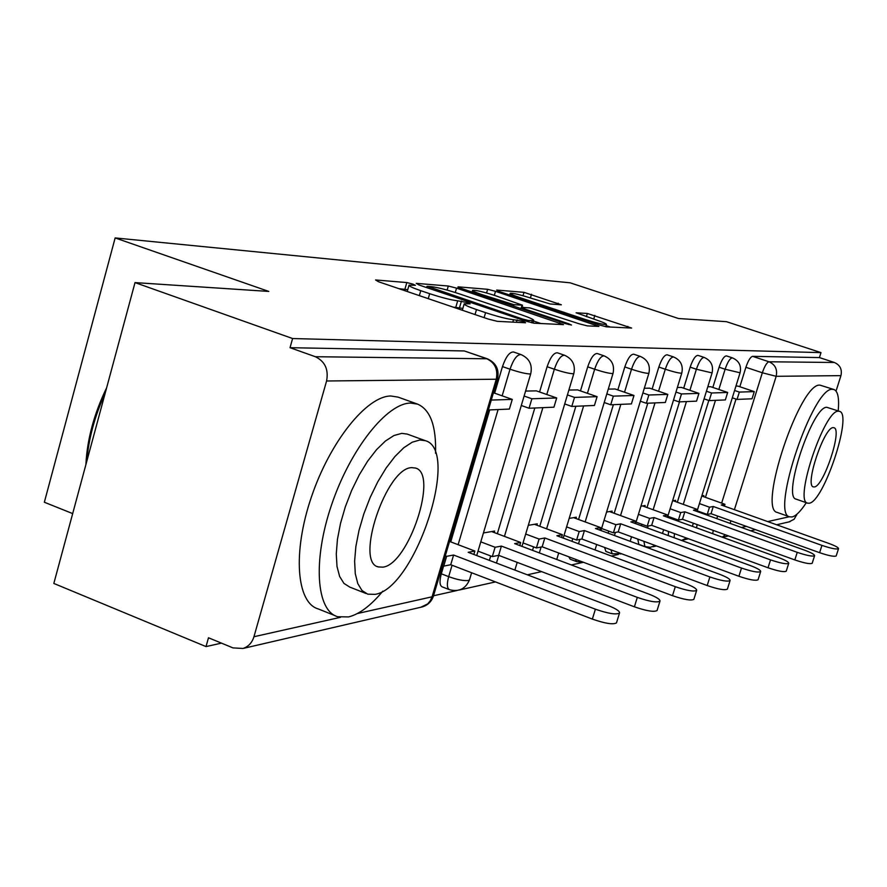 <?xml version="1.0" encoding="UTF-8"?>
<svg xmlns="http://www.w3.org/2000/svg" width="887" height="887" viewBox="0 0 887 887"><rect width="100%" height="100%" fill="white"/><g stroke="black" fill="none" stroke-linecap="round" stroke-linejoin="round"><path stroke-width="1.33" d="M412.887 284.106L406.823 282.565L375.556 279.959L378.494 281.733L488.338 319.087L497.308 321.338L525.581 322.768L523.153 321.427L513.529 319.708C507.231 319.043 497.917 316.681 485.577 312.656L476.485 309.574C467.859 306.58 463.768 304.651 464.2 303.786L470.154 303.842L467.504 302.589L457.681 300.793C451.15 300.028 441.826 297.666 429.674 293.697L420.76 290.681C412.455 287.798 408.552 285.958 409.051 285.137L415.415 285.292L412.887 284.106M407.743 289.694L398.862 288.663M462.87 308.377L455.752 307.445L457.681 300.793M668.543 531.49L668.233 535.571M637.775 539.074L638.828 544.341L644.916 546.592L643.884 541.325M604.59 547.456L605.899 551.459L612.196 553.81L610.91 549.796M568.8 556.792L570.175 559.187L576.705 561.637L575.341 559.242M443.6 566.05L441.316 573.811C439.364 581.14 439.642 585.487 442.125 586.839L449.232 589.6M561.371 304.795L523.995 292.333L496.665 290.06L499.691 291.668L598.891 324.875L606.653 326.859L631.599 328.057L587.349 313.466L576.129 312.801L596.363 319.974C603.204 322.303 606.553 323.799 606.431 324.476C603.737 324.764 596.519 323.045 584.788 319.309L519.682 297.522C513.152 295.293 509.992 293.874 510.225 293.264C513.118 293.043 520.37 294.772 532 298.475L550.262 303.986L561.371 304.795M326.582 380.989L253.948 636.722C252.063 642.753 248.404 646.667 242.994 648.464L232.982 647.898L208.489 637.775L206.017 646.59L53.83 583.446L135.024 282.598L268.816 291.435L115.144 237.927L570.108 282.809L678.544 318.522L726.475 321.682L820.996 352.616L292.599 338.535L290.027 347.693L315.351 356.718L487.307 358.78L464.333 350.953L486.486 358.625C494.913 362.595 498.172 369.458 496.254 379.226L326.582 380.989C328.744 369.48 324.997 361.397 315.351 356.718M135.024 282.598L292.599 338.535M456.55 288.131L448.301 286.024L416.236 283.352L419.218 285.071L525.525 321.027L534.096 323.201L563.489 324.609L456.55 288.131L455.275 292.522M458.08 286.834L487.639 289.306L495.5 291.324L598.902 326.405L587.316 325.884L579.344 323.855L529.905 307.9L521.356 307.401L525.093 309.108L568.744 323.788L571.472 325.03L565.474 323.622L457.958 287.277M700.641 512.786L700.852 512.132M705.453 497.341L736.01 399.072M739.836 386.743L745.889 367.296L762.332 372.784C764.627 366.087 766.845 362.417 768.996 361.774L834.401 362.495C840.089 365.034 842.273 369.413 840.943 375.633L836.042 391.078M206.017 646.59L221.462 643.13M433.566 595.754L456.849 590.554M459.488 589.966L495.5 581.916M527.333 574.809L541.591 571.627M571.383 564.964L583.081 562.358M611.42 556.027L618.294 554.486M620.512 553.987L621.565 553.754M647.942 547.867L650.748 547.235M652.887 546.758L656.48 545.96M682.824 540.072L688.567 538.786M72.679 513.595L44.35 502.242L115.144 237.927M797.003 514.127L794.175 519.228L789.02 521.889M820.996 352.616L819.422 357.583L834.401 362.495M494.17 532.522L494.602 531.058L483.426 532.954M536.358 390.868L525.592 391.067M536.879 525.204L537.3 523.818L528.297 525.337M577.537 389.892L568.877 390.047M575.929 518.518L576.328 517.188L569.177 518.396M615.157 388.994L608.282 389.116M611.764 512.376L612.152 511.1L606.575 512.054M649.661 388.173L644.306 388.273M644.76 506.721L645.137 505.501L640.924 506.222M681.404 387.431L677.358 387.486M675.262 501.499L675.617 500.323L672.568 500.845M710.731 386.732L707.804 386.765M672.158 518.995L672.479 517.941M677.335 502.242L708.802 400.48M712.838 387.442L719.091 367.218L725.111 369.236C727.706 361.741 730.178 357.96 732.507 357.904L726.508 355.909C724.158 355.964 721.685 359.734 719.091 367.218M641.401 525.769L641.866 524.25M647.011 507.53L679.486 401.866M683.689 388.196L690.164 367.14L696.395 369.236C699.1 361.419 701.717 357.494 704.234 357.461L698.025 355.388C695.486 355.41 692.858 359.335 690.164 367.14M608.116 533.176L608.737 531.113M614.192 513.263L647.798 403.208M652.122 389.027L658.83 367.052L665.294 369.236C668.122 361.076 670.894 356.984 673.632 356.973L667.19 354.811C664.441 354.822 661.658 358.891 658.83 367.052M571.949 541.336L572.769 538.631M578.568 519.494L613.372 404.672M617.84 389.925L624.803 366.952L631.511 369.236C634.46 360.687 637.42 356.43 640.392 356.452L633.728 354.201C630.735 354.168 627.752 358.426 624.803 366.952M532.533 550.35L533.575 546.869M539.773 526.279L575.863 406.257M580.475 390.901L587.715 366.841L594.667 369.225C597.76 360.277 600.931 355.82 604.18 355.887L597.25 353.525C593.98 353.458 590.797 357.904 587.715 366.841M489.391 560.362L490.699 555.972M497.33 533.708L534.806 407.998M539.573 391.987L547.113 366.73L554.342 369.225C557.601 359.812 561.005 355.155 564.564 355.255L557.358 352.793C553.765 352.682 550.35 357.328 547.113 366.73M450.74 541.89L489.691 409.916M494.636 393.185L502.474 366.597L510.025 369.214C513.44 359.313 517.121 354.423 521.046 354.578L513.529 351.995C509.582 351.829 505.9 356.696 502.474 366.597M737.884 386.089L735.944 386.111M703.524 496.653L703.868 495.534L701.839 495.877M696.583 527.854L697.104 524.572M819.422 357.583L752.597 356.341C750.402 356.962 748.173 360.621 745.889 367.296M290.027 347.693L464.333 350.953M453.213 307.146L455.752 307.445M540.926 323.544L533.542 321.05M427.39 286.335L522.521 318.998L528.486 320.506L533.697 320.529C533.996 319.63 529.861 317.712 521.279 314.752L458.468 293.564C446.826 289.772 437.801 287.466 431.392 286.656L427.39 286.335M522.011 306.869L523.862 307.49M495.534 295.726C483.393 291.845 475.754 290.038 472.616 290.293C472.316 290.936 475.521 292.4 482.206 294.695L513.895 304.685L522.498 305.206L495.534 295.726M610.389 327.048L606.087 325.607M616.598 622.53L616.476 622.907C613.172 624.803 605.122 623.528 592.361 619.093L595.388 609.192C608.172 613.616 616.21 614.902 619.503 613.061C619.924 611.232 616.143 608.737 608.194 605.577L468.192 552.302L474.867 551.049L449.565 541.436M473.858 554.453L474.867 551.049M592.361 619.093L450.729 564.731L443.744 566.106L446.627 556.326L445.318 555.827M442.436 565.607L443.744 566.106M488.36 409.971L509.393 409.073L512.265 399.394L491.276 400.07M512.265 399.394L493.438 392.764M595.388 609.192L453.601 555.029L446.627 556.326M453.601 555.029L450.729 564.731M657.145 610.245L657.056 610.544C654.063 612.23 646.501 610.988 634.405 606.808L637.309 597.383C649.428 601.552 656.979 602.816 659.961 601.175C660.272 599.479 656.591 597.128 648.896 594.124L514.637 543.62L520.691 542.489L491.631 531.568M519.771 545.549L520.691 542.489M634.405 606.808L498.649 555.34L492.318 556.581L495.09 547.268L480.787 541.857M478.026 551.149L492.318 556.581M521.301 405.503L529.051 408.242L553.932 407.188L556.692 397.964L531.878 398.762L524.117 396.045M556.692 397.964L536.236 390.823M529.051 408.242L531.878 398.762M637.309 597.383L501.41 546.093L495.09 547.268M501.41 546.093L498.649 555.34M693.933 599.091L693.867 599.324C691.128 600.843 684.01 599.623 672.501 595.676L675.295 586.684C686.815 590.631 693.933 591.862 696.65 590.387C696.883 588.824 693.279 586.595 685.828 583.724L556.881 535.726L562.402 534.695L534.44 524.295M561.56 537.467L562.402 534.695M672.501 595.676L542.168 546.802L536.402 547.933L539.074 539.052L525.681 534.041M523.031 542.911L536.402 547.933M564.709 403.951L571.793 406.434L594.434 405.47L597.095 396.666L574.51 397.398L567.414 394.926M597.095 396.666L577.426 389.848M571.793 406.434L574.51 397.398M675.295 586.684L544.829 537.977L539.074 539.052M544.829 537.977L542.168 546.802M727.451 588.924L727.395 589.112C724.879 590.476 718.148 589.278 707.194 585.542L709.888 576.949C720.854 580.686 727.584 581.883 730.079 580.564C730.234 579.111 726.708 577.005 719.501 574.244L595.454 528.508L600.51 527.565L573.579 517.653M599.745 530.093L600.51 527.565M707.194 585.542L581.872 539.019L576.605 540.05L579.178 531.557L566.605 526.9M564.043 535.382L576.605 540.05M604.224 402.521L610.722 404.782L631.422 403.907L633.983 395.48L613.338 396.145L606.83 393.895M633.983 395.48L615.057 388.961M610.722 404.782L613.338 396.145M709.888 576.949L584.433 530.57L579.178 531.557M584.433 530.57L581.872 539.019M758.119 579.61L758.063 579.754C755.757 580.985 749.371 579.832 738.915 576.273L741.499 568.046C751.965 571.594 758.352 572.769 760.658 571.572C760.758 570.219 757.31 568.212 750.313 565.562L630.834 521.9L635.48 521.035L609.502 511.555M634.77 523.341L635.48 521.035M738.915 576.273L618.228 531.89L613.405 532.832L615.888 524.694L604.047 520.347M601.563 528.475L613.405 532.832M640.359 401.212L646.346 403.275L665.339 402.465L667.811 394.393L648.863 395.003L642.875 392.941M667.811 394.393L649.561 388.14M646.346 403.275L648.863 395.003M741.499 568.046L620.712 523.796L615.888 524.694M620.712 523.796L618.228 531.89M786.27 571.051L786.237 571.173C784.097 572.292 778.021 571.15 768.02 567.769L770.526 559.874C780.527 563.245 786.603 564.398 788.731 563.312C788.776 562.048 785.416 560.14 778.631 557.59L663.387 515.813L667.667 515.014L642.587 505.934M667.013 517.132L667.667 515.014M768.02 567.769L651.668 525.326L647.222 526.202L649.617 518.385L638.429 514.316M636.034 522.121L647.222 526.202M673.521 399.993L679.054 401.889L696.539 401.146L698.934 393.396L681.482 393.95L675.961 392.065M698.934 393.396L681.327 387.397M679.054 401.889L681.482 393.95M770.526 559.874L654.063 517.564L649.617 518.385M654.063 517.564L651.668 525.326M435.539 453.268C436.349 426.148 430.383 409.772 417.633 404.139L410.548 403.064C386.932 403.175 350.465 448.889 331.627 504.692C312.534 560.473 316.249 610.932 337.747 616.731L348.547 616.92C359.379 614.225 370.81 605.633 382.84 591.141M417.633 404.139L398.075 397.121L390.868 396.001C366.885 395.957 330.152 441.36 311.404 496.986C292.4 552.568 296.502 603.016 318.378 608.981L334.931 615.6M365.976 593.481L349.744 587.083L343.945 583.402L339.632 576.461L337.016 566.527L336.273 553.987L337.437 539.407L340.497 523.441L345.309 506.854L351.651 490.433L359.213 474.955L367.639 461.162L376.52 449.676L385.435 441.016L393.972 435.517L401.756 433.366L407.222 434.087L425.294 440.673L419.917 439.985L412.233 442.192L403.785 447.747L394.948 456.483L386.122 468.026L377.729 481.885L370.178 497.43L363.825 513.906L358.98 530.537L355.864 546.536L354.623 561.138L355.277 573.678L357.794 583.602L361.996 590.509L367.695 594.157L374.968 594.368C415.072 588.935 460.796 449.931 425.294 440.673M411.856 467.66C386.466 467.183 354.356 562.713 378.427 566.948L382.896 567.148C408.641 564.476 438.655 473.647 415.537 468.059L411.856 467.66M105.254 392.93C94.732 416.081 88.556 438.943 86.738 461.517M85.884 464.688C87.148 439.42 94.055 413.797 106.628 387.807M838.204 410.903C839.313 398.573 837.982 391.477 834.19 389.604L832.583 389.326C813.135 386.133 770.104 514.316 789.663 516.844L792.124 516.955C796.027 515.935 800.75 511.189 806.272 502.707M833.747 389.46L820.054 385.158C800.229 381.842 757.343 509.77 777.278 512.442L789.663 516.844M807.514 503.14L809.166 503.228C823.602 502.153 852.773 414.44 839.634 411.38L838.415 411.202C824.555 409.539 793.798 501.21 807.514 503.14L796.06 499.115C782.101 497.086 812.758 405.581 826.872 407.321L839.357 411.291M833.192 427.645C824.189 426.891 804.564 485.511 813.324 486.885L814.344 486.952C823.579 486.564 842.55 429.596 834.024 427.756L833.192 427.645M812.226 563.156L812.193 563.256C810.208 564.276 804.42 563.167 794.83 559.93L797.247 552.346C806.837 555.572 812.625 556.692 814.599 555.705C814.61 554.519 811.317 552.69 804.731 550.239L693.434 510.202L697.404 509.46L673.155 500.745M696.794 511.411L697.404 509.46M794.83 559.93L682.502 519.283L678.4 520.092L680.717 512.575L670.128 508.75M667.811 516.256L678.4 520.092L678.078 521.146M704.067 398.862L709.19 400.602L725.344 399.926L727.662 392.464L711.551 392.985L706.429 391.245M727.662 392.464L710.653 386.699M709.19 400.602L711.551 392.985M797.247 552.346L684.819 511.81L680.717 512.575M684.819 511.81L682.502 519.283M836.219 555.85L836.186 555.938C834.334 556.859 828.802 555.783 819.61 552.69L821.939 545.394C831.152 548.476 836.674 549.563 838.525 548.665C838.492 547.545 835.277 545.804 828.868 543.443L721.275 504.991L724.956 504.304L701.783 496.033M724.391 506.111L724.956 504.304M819.61 552.69L711.041 513.684L707.238 514.427L709.489 507.198L699.433 503.594M697.193 510.823L707.238 514.427M732.307 397.808L737.053 399.427L752.032 398.795L754.272 391.61L739.337 392.087L734.58 390.48M754.272 391.61L737.818 386.067M737.053 399.427L739.337 392.087M821.939 545.394L713.281 506.488L709.489 507.198M713.281 506.488L711.041 513.684M404.927 289.129L406.823 282.565M516.4 322.303L517.11 319.897M459.521 307.678L461.451 301.059M674.131 537.722L674.453 533.641M469.6 579.488L469.489 579.887C465.575 588.868 458.889 592.139 449.443 589.689C446.981 588.336 446.726 583.99 448.678 576.65L452.048 565.241M441.316 573.811L448.678 576.65C457.204 579.71 463.735 580.996 468.281 580.508L469.489 579.887L471.607 572.747M716.818 518.607L717.616 516.046M721.652 503.129L762.332 372.784L776.169 376.31L734.403 509.692M730.921 520.824L730.112 523.397M741.454 527.477L746.355 526.379M767.71 521.589L789.352 516.733M795.395 515.38L796.692 515.092M840.943 375.633L776.169 376.31C777.611 369.413 775.227 364.568 768.996 361.774L752.597 356.341M357.372 613.538L432.069 596.807L496.254 379.226L497.585 378.694M253.948 636.722L340.464 617.33M683.267 504.381L715.476 400.336M718.847 389.482L725.111 369.236L740.08 372.795C741.565 365.788 739.037 360.832 732.507 357.904M647.521 527.998L648.131 526.024M653.142 509.759L686.438 401.567M689.898 390.313L696.395 369.236L712.084 372.917C713.625 365.655 711.008 360.499 704.234 357.461M614.447 535.515L615.39 532.444M620.545 515.58L654.994 402.909M658.564 391.222L665.294 369.236C672.679 371.653 677.967 372.972 681.138 373.194L681.793 373.061C683.378 365.499 680.662 360.144 673.632 356.973M578.512 543.775L579.843 539.418M585.154 521.911L620.845 404.35M624.526 392.22L631.511 369.236C639.183 371.753 644.738 373.128 648.164 373.36L648.896 373.216C650.537 365.344 647.71 359.756 640.392 356.452M539.34 552.911L541.125 547.013M546.603 528.818L583.613 405.936M587.416 393.307L594.667 369.225C602.661 371.864 608.504 373.305 612.207 373.549L613.039 373.372C614.758 365.167 611.797 359.335 604.18 355.887M496.465 563.057L498.76 555.384M504.437 536.38L542.866 407.654M546.791 394.504L554.342 369.225C562.68 371.986 568.855 373.494 572.869 373.749L573.822 373.549C575.608 364.978 572.514 358.88 564.564 355.255M458.124 544.696L498.095 409.561M502.153 395.835L510.025 369.214C518.729 372.108 525.259 373.693 529.639 373.97L530.736 373.749C532.599 364.768 529.362 358.381 521.046 354.578M530.803 373.516L476.718 555.55M514.959 569.809L517.188 562.369M712.716 533.697L713.259 530.415M725.4 534.806L722.218 537.145M242.994 648.464L422.423 606.874C427.889 605.134 431.559 601.541 433.433 596.097L432.069 596.807L430.328 600.71L427.678 603.903L420.87 607.229M487.307 358.78C496.055 362.794 499.459 369.524 497.507 378.971L433.577 595.598M419.329 295.626L420.76 290.681M428.244 298.653L429.674 293.697M475.033 314.563L476.485 309.574M484.114 317.646L485.577 312.656M512.808 322.125L513.529 319.708M559.098 324.465L559.586 322.813M447.126 290.093L448.301 286.024M429.23 288.463L429.496 287.543M522.243 319.919L522.521 318.998M528.087 321.837L528.486 320.506M531.546 322.757L532.156 320.695M486.564 292.976L487.639 289.306M494.325 295.316L495.5 291.324M594.6 326.25L595.066 324.675M524.849 309.951L525.093 309.108M568.523 324.531L568.744 323.788M481.963 295.526L482.206 294.695M505.523 303.454L505.767 302.611M513.473 306.126L513.895 304.685M521.401 307.379L522.033 305.25M519.46 298.287L519.682 297.522M584.555 320.074L584.788 319.309M586.396 316.648L587.349 313.466M593.725 319.098L594.833 315.395M627.364 327.913L627.83 326.394M522.997 295.726L523.995 292.333M530.415 297.954L531.501 294.273M557.812 304.54L558.211 303.188M573.822 373.549L521.988 546.381M613.039 373.372L563.223 538.087M558.71 553.011L556.759 559.464M648.896 373.216L600.942 530.537M596.674 544.518L595.033 549.929M576.705 561.637L583.48 562.291M681.793 373.061L635.58 523.629M631.544 536.779L630.147 541.303M612.196 553.81L621.377 553.688M712.084 372.917L667.49 517.309M663.653 529.705L662.489 533.475M644.916 546.592L650.304 547.29L655.482 545.583M740.08 372.795L696.982 511.477M693.346 523.208L692.37 526.324M681.493 540.416L686.582 538.065M722.617 537.289L728.493 535.925M750.657 530.781L755.502 529.661M776.613 524.771L790.073 521.645M407.222 291.501L408.962 285.437M462.327 310.239L464.123 304.064M426.614 287.576L426.946 286.423M532.954 323.045L533.697 320.529M520.991 308.654L521.334 307.467M472.061 292.2L472.56 290.492M521.866 307.357L522.498 305.206M509.703 295.027L510.169 293.431M605.743 326.738L606.431 324.476M619.503 613.061L616.476 622.907M659.961 601.175L657.056 610.544M696.65 590.387L693.867 599.324M730.079 580.564L727.395 589.112M760.658 571.572L758.063 579.754M788.731 563.312L786.237 571.173M377.496 566.582L378.427 566.948M814.599 555.705L812.193 563.256M838.525 548.665L836.186 555.938"/></g></svg>
